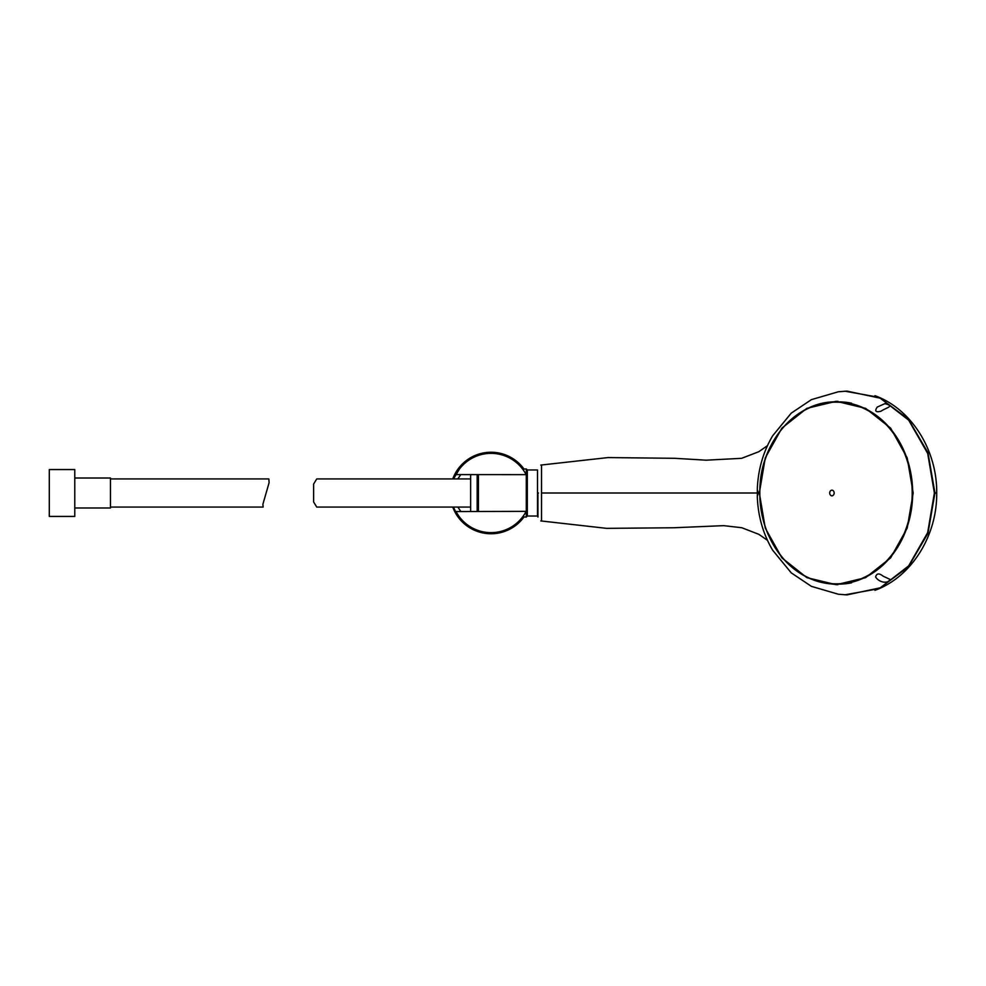 <?xml version="1.0" encoding="UTF-8"?>
<svg xmlns="http://www.w3.org/2000/svg" width="986" height="986" viewBox="0 0 986 986"><rect width="100%" height="100%" fill="white"/><g stroke="black" fill="none" stroke-linecap="round" stroke-linejoin="round"><path stroke-width="1.48" d="M453.474 507.063L455.507 511.549L526.327 511.352M455.914 511.377A39.625 39.625 0 0 0 526.154 511.352M526.314 474.648L456.013 474.599M526.154 474.648A39.625 39.625 0 0 0 455.914 474.623M452.759 507.063A40.771 40.771 0 0 0 524.022 516.935M524.022 469.065A40.771 40.771 0 0 0 452.759 478.937M453.474 478.937L460.413 467.426M460.758 474.623L457.824 478.937M457.824 507.063L460.758 511.377M74.776 494.306L74.776 516.442L49.3 516.442L49.3 469.558L74.776 469.558L74.776 494.306M844.94 391.195L879.007 397.333L908.266 419.025L927.962 452.685L934.938 493L936.515 493L934.938 493L927.962 533.315L908.266 566.987L879.007 588.667L844.928 594.804M541.511 493L541.536 521.052L541.536 464.961L541.511 493L758.308 493L757.297 496.451C757.963 515.998 763.078 533.919 772.642 550.188L791.253 572.866L811.392 586.35L838.359 594.238L846.999 594.891L880.288 587.804L908.636 565.902L927.678 532.588L934.383 493L927.69 453.437L908.661 420.122L880.264 398.196L846.999 391.109L838.359 391.762L811.392 399.65L791.253 413.134L772.642 435.812C763.078 452.081 757.963 470.002 757.297 489.549L758.308 493L544.284 493M538.516 493C538.516 524.527 538.516 524.527 538.516 493M470.642 511.377L470.642 474.636M477.162 511.364L477.162 474.636M478.42 511.364L478.42 474.636M522.666 516.861L526.29 517.058L526.29 511.426M526.29 511.352L526.29 474.648M526.29 474.586L526.29 468.954L522.666 469.139M527.313 469.965L537.493 469.965L537.493 516.035L527.313 516.035L527.313 469.965L526.29 468.954M470.642 507.063L316.74 507.063L313.622 501.973L313.622 484.027L316.74 478.937L470.642 478.937M269.092 482.437L268.845 478.937L269.104 482.684L262.868 504.314L263.126 507.063L262.929 504.955M74.776 478.013L110.457 478.013L110.457 507.987L74.776 507.987M537.912 493L537.937 517.021L537.912 493M890.099 579.435C887.56 584.316 878.809 582.245 875.63 576.995C876.591 573.248 879.093 572.977 883.148 576.181L890.099 579.435M884.824 403.668C895.596 406.195 885.896 407.674 880.954 411.236C875.704 412.518 874.459 411.137 877.22 407.07L884.824 403.668M913.184 493L907.194 457.898L890.617 428.109L865.609 408.352L836.264 401.29L806.844 408.352L781.898 428.121L765.259 457.911L759.343 493L765.272 528.102L781.91 557.891L806.856 577.648L836.264 584.71L865.622 577.648L890.629 557.879L907.194 528.102L913.184 493M837.878 584.698L827.291 583.49M827.291 402.51L837.977 401.302M764.249 462.496A91.119 76.415 90 0 1 836.251 401.881L838.704 401.881A91.119 76.415 90 0 1 851.547 403.175M851.559 582.812A91.119 76.415 90 0 1 838.704 584.119L836.251 584.119A91.119 76.415 90 0 1 764.249 523.504M836.251 401.881A91.119 76.415 90 0 1 912.666 493A91.119 76.415 90 0 1 836.251 584.119C805.673 582.726 782.946 566.137 768.069 534.326C761.525 518.784 758.85 502.355 760.046 485.026C762.548 439.337 797.785 400.858 836.251 401.881M836.005 583.835A90.835 76.181 -90 0 0 912.186 493A90.835 76.181 -90 0 0 836.005 402.165A90.835 76.181 -90 0 0 759.824 493A90.835 76.181 -90 0 0 836.005 583.835M831.925 490.153A2.859 2.391 -90 0 0 831.925 495.859A2.859 2.391 -90 0 0 831.925 490.153M455.803 511.401L460.474 518.661M540.772 520.916L606.636 528.36L673.882 527.756L723.662 525.649L741.792 527.732L758.887 534.35L767.453 540.328M874.952 590.318C912.173 576.822 937.255 534.88 936.7 493C937.255 451.12 912.173 409.19 874.952 395.682M767.453 445.672L758.813 451.699L741.669 458.305L706.161 460.191L674.818 458.305L607.931 457.578L540.772 465.084M527.313 516.035L526.29 517.058M313.622 484.323L313.622 501.677M110.457 507.063L263.126 507.063M110.457 478.937L268.845 478.937M757.334 489.512L757.334 496.488"/></g></svg>
